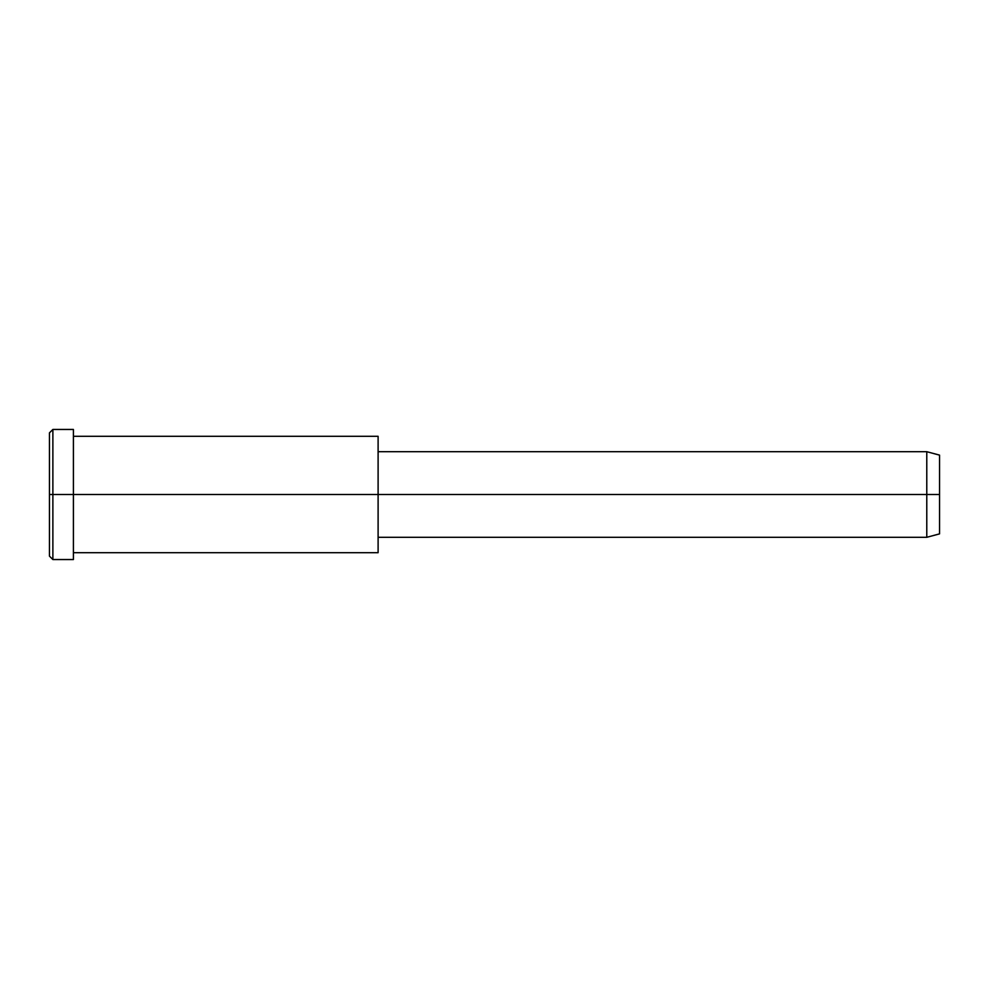 <?xml version="1.0" encoding="UTF-8"?>
<svg xmlns="http://www.w3.org/2000/svg" width="989" height="989" viewBox="0 0 989 989"><rect width="100%" height="100%" fill="white"/><g stroke="black" fill="none" stroke-linecap="round" stroke-linejoin="round"><path stroke-width="1.48" d="M378.107 537.299L926.78 537.299L939.55 533.875L939.55 494.5L378.107 494.5L378.107 436.297L73.409 436.297L73.409 494.5L73.409 429.449L52.874 429.449L49.45 432.873L49.45 494.5L52.874 494.5L49.45 494.5L49.45 556.127L52.874 559.551L52.874 429.449L52.874 559.551L73.409 559.551L73.409 494.5L73.409 552.703L378.107 552.703L378.107 494.5L939.55 494.5L939.55 455.125L926.78 451.701L926.78 537.299L926.78 451.701L378.107 451.701M939.55 460.404L939.55 528.596M378.107 444.098L378.107 544.902M73.409 438.164C73.409 426.704 73.409 426.704 73.409 438.164L73.409 494.5L378.107 494.5L73.409 494.5L73.409 550.836C73.409 562.296 73.409 562.296 73.409 550.836M52.874 494.5L73.409 494.5L52.874 494.5M49.45 547.869C49.45 558.736 49.45 558.736 49.45 547.869L49.45 441.131C49.45 430.264 49.45 430.264 49.45 441.131"/></g></svg>
